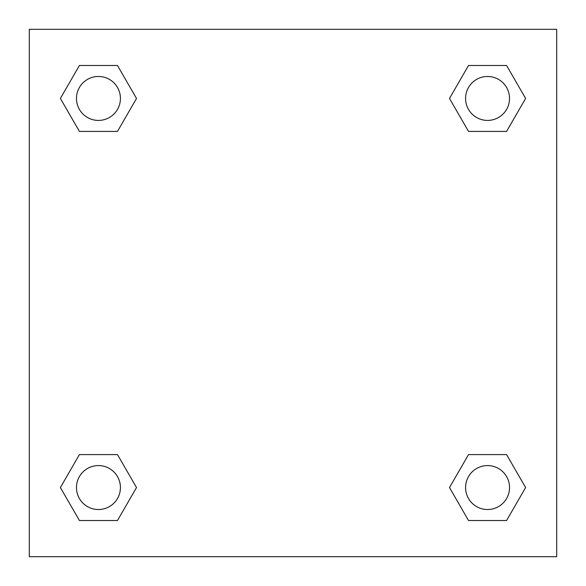 <?xml version="1.0" encoding="UTF-8"?>
<svg xmlns="http://www.w3.org/2000/svg" width="586" height="586" viewBox="0 0 586 586"><rect width="100%" height="100%" fill="white"/><g stroke="black" fill="none" stroke-linecap="round" stroke-linejoin="round"><path stroke-width="0.88" d="M506.582 131.411L468.522 131.411L506.582 131.411L525.613 98.448L506.582 131.411L468.522 131.411L449.491 98.448L468.522 65.486L449.491 98.448M79.418 65.486L117.478 65.486L79.418 65.486L117.478 65.486L136.509 98.448L117.478 131.411L79.418 131.411L117.478 131.411L79.418 131.411L60.387 98.448L79.418 65.486L60.387 98.448M79.418 454.59L117.478 454.59L79.418 454.59L60.387 487.552L79.418 454.59L117.478 454.59L136.509 487.552L117.478 520.514L79.418 520.514L117.478 520.514L79.418 520.514L60.387 487.552M482.512 454.59L468.522 454.59L482.512 454.59L468.522 454.59L449.491 487.552L468.522 454.59L506.582 454.59L468.522 454.59L506.582 454.59L525.613 487.552L506.582 520.514L468.522 520.514L506.582 520.514L468.522 520.514L449.491 487.552M556.7 29.3L29.3 29.3L29.3 556.7L556.7 556.7L556.7 29.3M468.522 65.486L506.582 65.486L468.522 65.486L506.582 65.486L525.613 98.448M509.527 487.552A21.975 21.975 0 0 0 476.565 468.522A21.975 21.975 0 0 0 476.565 506.582A21.975 21.975 0 0 0 509.527 487.552M120.423 487.552A21.975 21.975 0 0 0 87.461 468.522A21.975 21.975 0 0 0 87.461 506.582A21.975 21.975 0 0 0 120.423 487.552M509.527 98.448A21.975 21.975 0 0 0 476.565 79.418A21.975 21.975 0 0 0 476.565 117.478A21.975 21.975 0 0 0 509.527 98.448M120.423 98.448A21.975 21.975 0 0 0 87.461 79.418A21.975 21.975 0 0 0 87.461 117.478A21.975 21.975 0 0 0 120.423 98.448M103.488 454.59L117.478 454.59M482.512 131.411L468.522 131.411M117.478 131.411L103.488 131.411"/></g></svg>
